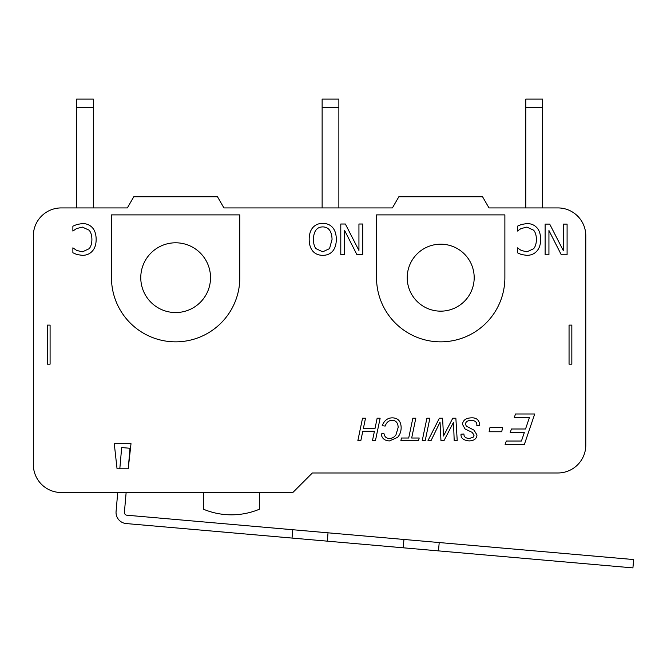 <?xml version="1.0" encoding="UTF-8"?>
<svg xmlns="http://www.w3.org/2000/svg" width="667" height="667" viewBox="0 0 667 667"><rect width="100%" height="100%" fill="white"/><g stroke="black" fill="none" stroke-linecap="round" stroke-linejoin="round"><path stroke-width="1" d="M119.81 468.793L121.669 447.549L130.007 448.274L128.214 468.793L117.05 468.793L114.265 443.68L131.007 443.68L128.214 468.793M292.029 538.069L292.763 529.731L328.031 532.816L327.297 541.154L126.221 523.562A11.164 11.164 0 0 1 116.075 511.472L117.734 492.513M438.477 550.884L403.21 547.799L403.944 539.461L439.211 542.546L438.477 550.884L632.925 567.892L633.65 559.555L439.211 542.546M126.138 492.513L124.412 512.206A2.793 2.793 0 0 0 126.947 515.224L292.763 529.731M328.031 532.816L403.944 539.461M403.21 547.799L327.297 541.154M292.83 492.513L61.247 492.513A27.897 27.897 0 0 1 33.35 464.607L33.35 235.818A27.897 27.897 0 0 1 61.247 207.921L127.347 207.921L133.792 196.757L217.5 196.757L223.937 207.921L392.413 207.921L398.849 196.757L482.558 196.757L489.003 207.921L557.887 207.921A27.897 27.897 0 0 1 585.793 235.818L585.793 445.081A27.897 27.897 0 0 1 557.887 472.978L312.356 472.978L292.83 492.513M76.597 107.479L93.338 107.479L93.338 99.108L76.597 99.108L76.597 207.921M93.338 107.479L93.338 207.921M322.128 107.479L338.869 107.479L338.869 99.108L322.128 99.108L322.128 207.921M338.869 107.479L338.869 207.921M259.346 492.513L259.346 509.246A72.545 72.545 0 0 1 203.543 509.246L203.543 492.513M525.804 107.479L542.546 107.479L542.546 99.108L525.804 99.108L525.804 207.921M542.546 107.479L542.546 207.921M571.836 364.165L571.836 325.104L569.051 325.104L569.051 364.165L571.836 364.165M47.299 325.104L47.299 364.165L50.092 364.165L50.092 325.104L47.299 325.104M524.295 444.672L505.094 444.672L506.311 441.037L521.436 441.037L524.295 432.633L510.197 432.633L511.439 428.998L525.538 428.998L529.398 417.609L514.274 417.609L515.516 413.982L534.717 413.982L524.295 444.672M382.199 425.671C384.275 420.485 387.644 417.884 392.304 417.85C397.966 417.959 400.909 421.16 401.15 427.439C401.15 431.457 399.942 434.776 397.524 437.394L389.495 440.912C384.592 440.72 381.832 438.377 381.19 433.892L383.984 433.633C384.617 436.852 386.41 438.452 389.361 438.452C392.096 438.452 394.297 437.235 395.981 434.809L398.174 427.372C397.949 422.728 395.915 420.377 392.079 420.31C388.794 420.402 386.493 422.319 385.159 426.08L382.199 425.671M425.221 440.545L422.244 440.545L426.905 418.217L429.882 418.217L425.221 440.545M476.822 425.704L476.855 424.921C476.922 422.053 474.971 420.518 471.019 420.31C467.409 420.594 465.574 421.877 465.524 424.179L466.275 426.096L474.029 430.165L476.972 434.959C476.738 438.728 474.137 440.712 469.168 440.912C463.623 440.328 460.905 438.244 460.997 434.676L461.014 434.209L463.89 433.992L464.065 435.468C464.632 437.335 466.366 438.327 469.268 438.452L473.061 437.344L474.104 435.134L472.128 432.374L465.049 428.956L462.514 424.395C462.873 420.327 465.741 418.142 471.144 417.85C476.53 417.517 479.398 420.043 479.748 425.438L476.822 425.704M313.423 239.361C313.69 231.174 316.792 227.022 322.728 226.897C328.673 227.022 331.782 231.174 332.058 239.361L329.54 248.633L322.728 251.818L315.933 248.633C314.307 246.54 313.465 243.447 313.423 239.361M309.171 239.361C309.205 234.292 310.43 230.357 312.856 227.547C315.408 224.729 318.709 223.337 322.753 223.37C326.913 223.387 330.215 224.779 332.65 227.547C335.042 230.323 336.268 234.259 336.31 239.361C336.26 244.464 335.026 248.416 332.625 251.201C330.198 253.944 326.905 255.328 322.753 255.353C318.526 255.278 315.224 253.894 312.856 251.201C310.463 248.449 309.238 244.497 309.171 239.361M536.802 227.597C539.311 230.282 540.595 234.225 540.654 239.436C540.62 244.489 539.345 248.391 536.827 251.125C534.342 253.91 531.015 255.319 526.847 255.353L521.452 254.552L517.375 252.768L517.375 247.841L521.152 250.4L526.872 251.868L533.667 248.708C535.434 246.548 536.351 243.455 536.401 239.436C536.335 235.276 535.393 232.191 533.567 230.157L526.872 227.097L520.927 228.614L517.375 231.074L517.375 226.205L521.452 224.462L526.922 223.562C530.982 223.562 534.267 224.912 536.802 227.597M549.708 224.112L563.282 250.575L563.282 224.112L567.092 224.112L567.092 254.802L561.297 254.802L548.933 230.507L548.933 254.802L545.131 254.802L545.131 224.112L549.708 224.112M345.356 224.012L358.938 250.475L358.938 224.012L362.748 224.012L362.748 254.702L356.953 254.702L344.589 230.407L344.589 254.702L340.787 254.702L340.787 224.012L345.356 224.012M92.296 227.597C94.814 230.282 96.098 234.225 96.156 239.436C96.123 244.489 94.847 248.391 92.321 251.125C89.845 253.91 86.518 255.319 82.349 255.353L76.955 254.552L72.878 252.768L72.878 247.841L76.655 250.4L82.374 251.868L89.17 248.708C90.937 246.548 91.854 243.455 91.904 239.436C91.838 235.276 90.887 232.191 89.07 230.157L82.374 227.097L76.43 228.614L72.878 231.074L72.878 226.205L76.955 224.462L82.425 223.562C86.477 223.562 89.77 224.912 92.296 227.597M457.22 440.545L454.194 440.545L453.502 422.319L444.039 440.545L440.962 440.545L440.045 422.103L431.074 440.545L428.014 440.545L439.378 418.217L442.596 418.217L443.497 436.018L452.785 418.217L455.861 418.217L457.22 440.545M411.681 438.011L419.168 438.011L418.626 440.545L400.909 440.545L401.442 438.011L408.704 438.011L412.84 418.217L415.816 418.217L411.681 438.011M375.463 440.545L372.486 440.545L374.42 431.266L362.79 431.266L360.847 440.545L357.871 440.545L362.531 418.217L365.508 418.217L363.315 428.731L374.954 428.731L377.147 418.217L380.123 418.217L375.463 440.545M501.717 431.757L489.111 431.757L489.953 427.622L502.584 427.622L501.717 431.757M504.877 277.672A64.174 64.174 0 0 1 440.704 341.846A64.174 64.174 0 0 1 376.53 277.672L376.53 214.891L504.877 214.891L504.877 277.672M407.22 277.672A33.483 33.483 0 0 1 457.445 248.674A33.483 33.483 0 0 1 457.445 306.67A33.483 33.483 0 0 1 407.22 277.672M111.472 277.672L111.472 214.891L239.82 214.891L239.82 277.672A64.174 64.174 0 0 1 175.646 341.846A64.174 64.174 0 0 1 111.472 277.672M140.77 277.672A34.876 34.876 0 0 1 193.08 247.465A34.876 34.876 0 0 1 193.08 307.879A34.876 34.876 0 0 1 140.77 277.672"/></g></svg>
